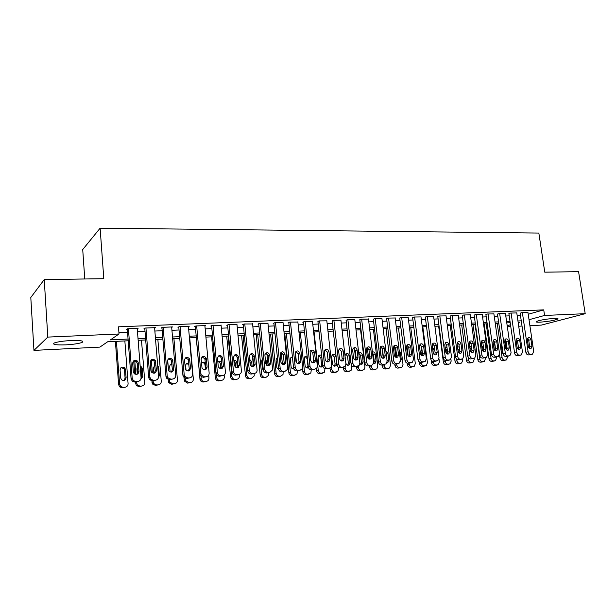 <?xml version="1.0" encoding="UTF-8"?>
<svg xmlns="http://www.w3.org/2000/svg" width="616" height="616" viewBox="0 0 616 616"><rect width="100%" height="100%" fill="white"/><g stroke="black" fill="none" stroke-linecap="round" stroke-linejoin="round"><path stroke-width="0.92" d="M70.917 340.548C80.781 340.286 84.5 340.918 82.082 342.427C78.833 343.605 73.366 344.413 65.689 344.86C55.733 345.153 51.952 344.521 54.347 342.966C57.658 341.788 63.178 340.979 70.917 340.548M554.169 318.41C557.341 318.287 558.55 318.51 557.796 319.065C554.1 320.497 548.186 321.529 540.055 322.16C536.813 322.291 535.581 322.068 536.351 321.498C540.047 320.074 545.984 319.042 554.169 318.41M128.197 340.779L107.7 341.749L99.884 347.108L33.949 350.389L47.809 337.091L119.019 333.988L110.426 339.878L128.066 339.062M47.809 337.091L44.237 279.579L30.8 297.497L33.949 350.389M84.762 278.979L82.721 249.549L100.123 228.182L538.846 233.064L544.775 272.172L578.578 271.671L585.2 313.683L541.379 325.102L529.906 325.671M522.029 326.064L518.703 326.226M510.772 326.626L507.345 326.796M528.22 314.26L543.736 309.879L118.488 326.819L119.019 333.988M543.736 309.879L544.575 315.454L585.2 313.683M44.237 279.579L103.804 278.702L100.123 228.182M518.187 322.676L519.688 322.268L518.141 322.337M510.21 322.715L506.783 322.876M498.783 323.254L495.249 323.423M487.194 323.8L483.545 323.978M475.429 324.363L471.663 324.54M463.486 324.925L459.598 325.109M451.359 325.502L447.355 325.687M439.046 326.08L434.911 326.28M426.542 326.673L422.283 326.873M413.837 327.273L409.447 327.481M400.939 327.881L396.411 328.097M387.834 328.505L383.167 328.721M374.52 329.129L369.708 329.36M360.984 329.776L356.025 330.007M347.239 330.422L342.126 330.661M333.256 331.085L327.989 331.331M319.05 331.755L313.621 332.009M304.604 332.44L299.014 332.702M289.92 333.133L284.153 333.402M274.982 333.841L269.046 334.118M259.79 334.557L253.669 334.85M244.336 335.289L238.03 335.589M228.613 336.036L222.114 336.336M212.612 336.79L205.913 337.106M196.327 337.56L189.428 337.884M179.749 338.346L172.642 338.677M162.878 339.139L155.555 339.485M145.699 339.955L138.146 340.309M507.184 325.687L510.502 324.778M529.029 319.712L544.575 315.454M138.015 338.6L145.561 338.253M155.417 337.791L162.739 337.452M172.503 336.998L179.61 336.667M189.281 336.221L196.181 335.905M205.767 335.458L212.458 335.142M221.96 334.704L228.459 334.403M237.876 333.964L244.175 333.672M253.515 333.241L259.629 332.956M268.884 332.532L274.821 332.255M283.991 331.824L289.751 331.562M298.845 331.139L304.443 330.877M313.452 330.461L318.88 330.207M327.82 329.791L333.087 329.552M341.949 329.137L347.062 328.898M355.848 328.497L360.807 328.266M369.531 327.858L374.335 327.635M382.983 327.235L387.649 327.019M396.227 326.619L400.754 326.411M409.263 326.018L413.652 325.81M422.091 325.417L426.349 325.225M434.727 324.832L438.854 324.64M447.162 324.255L451.166 324.07M459.413 323.693L463.294 323.508M471.471 323.13L475.236 322.953M483.352 322.576L487.002 322.407M495.056 322.037L498.59 321.875M506.583 321.498L510.01 321.344M517.941 320.975L521.259 320.82M118.919 332.578L127.543 332.209M137.484 331.778L145.022 331.454M154.87 331.038L162.185 330.723M171.941 330.307L179.04 329.999M188.704 329.591L195.595 329.291M205.174 328.882L211.865 328.598M221.36 328.189L227.843 327.912M237.252 327.512L243.551 327.242M252.883 326.842L258.997 326.58M268.237 326.18L274.174 325.926M283.337 325.533L289.096 325.286M298.183 324.901L303.773 324.663M312.782 324.278L318.202 324.047M327.135 323.662L332.401 323.439M341.256 323.054L346.361 322.838M355.147 322.461L360.106 322.253M368.815 321.875L373.619 321.668M382.267 321.298L386.925 321.098M395.495 320.736L400.023 320.543M408.523 320.174L412.913 319.989M421.352 319.627L425.602 319.442M433.972 319.088L438.099 318.911M446.408 318.557L450.404 318.38M458.643 318.033L462.524 317.864M470.701 317.517L474.459 317.356M482.574 317.009L486.224 316.847M494.271 316.509L497.805 316.355M505.798 316.008L509.216 315.862M517.147 315.523L520.466 315.384M137.26 328.89L138.092 328.336L127.527 328.775L126.457 329.506L127.335 329.468M154.631 328.135L155.455 327.627L145.076 328.051L143.944 328.782L144.806 328.744M171.695 327.396L172.503 326.927L162.308 327.342L161.115 328.066L161.962 328.035M188.45 326.68L189.251 326.241L179.233 326.649L177.978 327.373L178.809 327.335M204.912 325.98L205.698 325.564L195.865 325.972L194.541 326.688L195.364 326.649M221.09 325.286L212.197 325.302L210.818 326.01L211.627 325.98M236.975 324.617L228.243 324.64L226.811 325.348L227.604 325.317M252.599 323.954L244.005 323.993L242.527 324.701L243.305 324.671M267.952 323.308L259.505 323.354L257.973 324.062L258.743 324.031M283.037 322.676L274.744 322.73L273.165 323.431L273.912 323.4M297.882 322.053L289.72 322.114L288.096 322.815L288.835 322.784M312.466 321.437L304.45 321.514L302.779 322.207L303.503 322.176M326.819 320.836L318.926 320.921L317.933 321.583M340.933 320.251L333.171 320.335L332.124 320.99M354.824 319.666L347.185 319.758L346.084 320.412M368.483 319.096L360.968 319.196L359.821 319.843M381.928 318.534L374.536 318.641L373.335 319.288M395.156 317.987L387.88 318.087L386.64 318.734M408.177 317.44L401.024 317.548L399.73 318.195M420.998 316.909L413.952 317.024L412.62 317.663M433.618 316.385L426.68 316.501L425.31 317.132M446.046 315.869L439.216 315.985L437.799 316.616M458.281 315.361L451.559 315.477L450.103 316.108M470.339 314.861L463.709 314.976L462.216 315.608M482.205 314.368L475.675 314.491L474.151 315.115M493.901 313.883L487.472 314.006L485.909 314.63M505.42 313.405L499.083 313.529L497.489 314.145M516.77 312.936L510.533 313.059L508.901 313.675M527.958 312.474L521.806 312.597L520.15 313.213M527.935 312.343L533.695 351.374L532.486 354.185L530.761 354.416C529.375 354.339 528.49 353.453 528.105 351.751L522.368 312.574M520.127 313.082L525.856 352.252L528.105 351.751M531.947 346.392L531.007 348.618C529.706 348.956 528.828 348.286 528.374 346.615L527.381 339.878L528.274 337.691C529.598 337.314 530.492 337.968 530.961 339.67L531.947 346.392L529.691 346.916L529.452 348.44M527.612 338.384L528.705 340.217L529.691 346.916M530.114 354.724L528.505 354.908C527.119 354.831 526.241 353.946 525.856 352.252M499.522 354.662L500.007 358.058C500.369 359.69 501.224 360.537 502.571 360.606L504.15 360.422M507.407 356.302L507.538 357.218L506.337 359.921L504.65 360.144C503.303 360.075 502.448 359.228 502.078 357.596L497.22 323.331M505.035 339.709L506.468 349.703M501.809 344.544L501.455 346.184L502.371 352.66L503.226 354.269M516.755 312.805L522.476 352.129L521.267 354.947L519.488 355.193C518.087 355.116 517.186 354.215 516.801 352.506L511.095 313.036M508.885 313.536L514.576 353.014L516.801 352.506M520.72 347.108L519.773 349.334C518.449 349.695 517.548 349.033 517.086 347.332L516.108 340.548L516.993 338.353C518.341 337.945 519.25 338.608 519.735 340.332L520.72 347.108L518.48 347.632L518.218 349.203M516.354 339.008L517.502 340.879L518.48 347.632M518.903 355.494L517.248 355.686C515.854 355.609 514.961 354.716 514.576 353.014M505.397 313.267L511.088 352.891L509.879 355.717L508.046 355.979C506.622 355.902 505.713 355.001 505.328 353.276L499.661 313.505M497.474 314.006L503.126 353.784L505.328 353.276M509.317 347.832L508.377 350.065C507.022 350.458 506.106 349.788 505.636 348.063L504.658 341.226L505.543 339.023C506.914 338.592 507.846 339.247 508.339 341.002L509.317 347.832L507.107 348.356L506.814 349.965M504.935 339.639L506.136 341.557L507.107 348.356M507.522 356.271L505.836 356.471C504.412 356.402 503.511 355.501 503.126 353.784M484.13 323.947L488.996 358.828C489.358 360.468 490.221 361.322 491.591 361.392L493.2 361.199M496.442 356.957L496.581 357.981L495.38 360.691L493.647 360.93C492.284 360.861 491.414 360.006 491.044 358.366L486.224 323.847M494.217 341.156L495.487 350.204M494.455 349.988L493.547 345.499M472.996 324.478L477.831 359.605C478.193 361.261 479.071 362.116 480.449 362.185L482.097 361.985M485.316 357.627L485.47 358.751L484.276 361.469L482.49 361.731C481.104 361.661 480.226 360.799 479.856 359.143L475.067 324.378M483.452 351.505L482.875 347.339L481.643 345.468M493.878 313.744L499.53 353.661L498.321 356.495L496.427 356.78C494.987 356.702 494.07 355.794 493.678 354.054L488.057 313.983M485.893 314.483L491.499 354.562L493.678 354.054M497.751 348.564L496.812 350.804C495.426 351.228 494.494 350.558 494.009 348.802L493.039 341.911L493.917 339.716C495.318 339.247 496.273 339.901 496.773 341.688L497.751 348.564L495.564 349.087L495.241 350.743M493.339 340.286L494.594 342.242L495.564 349.087M495.972 357.064L494.24 357.272C492.8 357.195 491.884 356.294 491.499 354.562M482.189 314.222L487.795 354.446L486.594 357.288L484.638 357.588C483.175 357.511 482.243 356.595 481.858 354.847L476.276 314.46M474.135 314.961L479.702 355.355L481.858 354.847M486.001 349.31L485.077 351.551C483.66 352.005 482.705 351.336 482.205 349.549L481.242 342.604L482.112 340.409C483.545 339.901 484.523 340.563 485.038 342.38L486.001 349.31L483.845 349.842L483.498 351.536M481.566 340.948L482.882 342.935L483.845 349.842M484.245 357.873L482.474 358.089C481.011 358.012 480.087 357.103 479.702 355.355M461.707 325.009L466.497 360.399C466.866 362.062 467.752 362.924 469.153 362.993L470.84 362.786M474.035 358.312L474.205 359.536L473.011 362.262L471.163 362.539C469.762 362.47 468.868 361.6 468.507 359.929L468.168 357.473M471.571 347.894L469.631 345.953M450.25 325.548L455.008 361.199C455.37 362.878 456.271 363.748 457.688 363.817L459.413 363.602M462.577 358.912L462.77 360.329L461.584 363.055L459.675 363.355C458.25 363.286 457.357 362.416 456.987 360.73L456.779 359.205M458.604 352.437L457.634 347.963M459.29 347.108L457.48 346.785M470.316 314.707L475.875 355.247L474.69 358.081L472.665 358.412C471.178 358.335 470.239 357.411 469.854 355.648L464.31 314.953M462.2 315.454L467.729 356.156L469.854 355.648M474.081 350.065L473.165 352.314C471.717 352.799 470.732 352.136 470.224 350.312L469.269 343.312L470.116 341.125C471.587 340.571 472.588 341.226 473.119 343.089L474.081 350.065L471.941 350.596L471.571 352.329M469.623 341.618L470.994 343.643L471.941 350.596M472.341 358.689L470.532 358.912C469.046 358.835 468.114 357.919 467.729 356.156M438.63 326.103L443.351 362.015C443.713 363.702 444.621 364.58 446.061 364.649L447.824 364.426M450.912 359.213L451.166 361.138L449.996 363.864L448.025 364.187C446.577 364.118 445.668 363.24 445.299 361.546L445.16 360.46M447.124 353.946L446.6 349.98L445.206 348.009M446.97 347.432L445.191 348.032M458.265 315.2L463.779 356.056L462.616 358.889L460.514 359.244C459.005 359.174 458.05 358.243 457.665 356.464L452.167 315.454M450.08 315.946L455.563 356.972L457.665 356.464M461.969 350.835L461.068 353.076C459.59 353.607 458.581 352.945 458.058 351.089L457.111 344.036L457.942 341.849C459.444 341.256 460.468 341.903 461.022 343.805L461.969 350.835L459.867 351.366L459.459 353.137M457.488 342.296L458.92 344.359L459.867 351.366M460.26 359.513L458.404 359.752C456.895 359.675 455.948 358.751 455.563 356.972M431.154 360.037L431.516 362.839C431.878 364.541 432.794 365.427 434.265 365.488L436.066 365.257M438.985 358.835L439.393 361.954L438.238 364.68L436.197 365.034C434.727 364.965 433.81 364.079 433.441 362.37L433.325 361.461M434.834 350.573L433.402 348.718M434.511 348.086L433.803 348.34L432.979 350.442L433.371 353.461M446.023 315.708L451.497 356.88L450.35 359.705L448.171 360.098C446.631 360.021 445.676 359.082 445.283 357.295L439.832 315.962M437.776 316.447L443.212 357.804L445.283 357.295M449.672 351.62L448.795 353.853C447.278 354.431 446.246 353.769 445.699 351.875L444.76 344.76L445.568 342.588C447.108 341.942 448.163 342.588 448.733 344.529L449.672 351.62L447.601 352.152L447.162 353.961M445.168 342.989L446.662 345.083L447.601 352.152M447.994 360.352L446.092 360.599C444.56 360.522 443.605 359.59 443.212 357.804M419.273 361.854L419.504 363.679C419.873 365.388 420.797 366.281 422.283 366.351L424.139 366.104M422.83 326.85L427.45 362.786L426.318 365.504L424.193 365.889C422.699 365.819 421.775 364.926 421.406 363.209L421.29 362.308M421.975 349.734L421.429 349.426M421.883 349.033L420.974 351.189L421.506 355.386M433.595 316.216L439.023 357.711L437.899 360.529L435.627 360.961C434.072 360.884 433.102 359.944 432.709 358.135L427.312 316.47M425.286 316.963L430.669 358.651L432.709 358.135M437.191 352.414L436.328 354.639C434.773 355.27 433.718 354.616 433.148 352.668L432.224 345.507L433.002 343.351C434.58 342.635 435.658 343.274 436.259 345.268L437.191 352.414L435.142 352.945L434.673 354.793M432.655 343.69L434.211 345.822L435.142 352.945M435.535 361.207L433.579 361.461C432.032 361.384 431.061 360.445 430.669 358.651M407.145 363.132L407.322 364.526C407.684 366.25 408.624 367.151 410.133 367.213L412.027 366.967M410.741 327.419L415.323 363.632L414.214 366.343L412.012 366.759C410.495 366.689 409.555 365.788 409.193 364.056L409.078 363.155M408.162 355.863L406.853 345.407M413.498 359.59L412.381 350.712M409.109 350.373L409.324 356.202M420.974 316.732L426.349 358.558L425.263 361.361L422.892 361.838C421.313 361.761 420.328 360.807 419.935 358.989L414.591 316.994M412.597 317.479L417.933 359.505L419.935 358.989M424.501 353.222L423.677 355.424C422.083 356.117 420.99 355.471 420.405 353.484L419.481 346.254L420.235 344.121C421.845 343.343 422.961 343.974 423.577 346.015L424.501 353.222L422.491 353.753L421.991 355.64M419.95 344.413L421.567 346.577L422.491 353.753M422.884 362.069L420.874 362.339C419.303 362.262 418.318 361.315 417.933 359.505M394.794 364.141L394.948 365.388C395.318 367.128 396.265 368.029 397.797 368.099L399.738 367.837M398.483 327.997L403.01 364.487L401.94 367.175L399.645 367.637C398.105 367.567 397.158 366.666 396.789 364.918L396.666 363.917M395.849 357.303L394.479 346.13M400.323 361.569L401.255 359.374L400.4 352.468L399.191 350.558M408.154 317.255L413.475 359.421L412.435 362.2L409.956 362.724C408.354 362.647 407.353 361.692 406.96 359.86L401.671 317.525M399.707 318.002L404.989 360.375L406.96 359.86M411.619 354.038L410.826 356.217C409.193 356.987 408.069 356.348 407.453 354.3L406.545 347.024L407.253 344.921C408.908 344.059 410.056 344.683 410.703 346.777L411.619 354.038L409.632 354.577L409.109 356.495M407.037 345.137L408.724 347.339L409.632 354.577M410.033 362.947L407.969 363.232C406.368 363.155 405.374 362.2 404.989 360.375M380.126 347.486L381.281 357.072M382.236 365.003L382.39 366.266C382.759 368.022 383.714 368.93 385.27 368.992L387.272 368.715M386.032 328.59L390.521 365.357L389.489 368.022L387.087 368.537C385.531 368.468 384.569 367.552 384.199 365.796L384.061 364.649M383.19 357.457L382.02 347.732M386.964 362.67L387.965 362.3L388.75 360.206L387.903 353.245L385.878 351.058M395.133 317.794L400.4 360.298L399.407 363.04L396.812 363.632C395.179 363.555 394.171 362.593 393.778 360.737L388.542 318.064M386.617 318.541L391.838 361.253L393.778 360.737M398.529 354.87L397.782 357.018C396.103 357.873 394.941 357.241 394.294 355.139L393.393 347.801L394.063 345.738C395.749 344.783 396.943 345.391 397.628 347.547L398.529 354.87L396.581 355.409L396.019 357.365M393.924 345.884L395.68 348.109L396.581 355.409M396.981 363.84L394.864 364.133C393.231 364.056 392.23 363.101 391.838 361.253M367.313 347.486L368.668 358.928M369.485 365.858L369.639 367.159C370.008 368.922 370.978 369.839 372.557 369.908L374.605 369.615M373.396 329.183L377.831 366.235L376.853 368.869L374.335 369.446C372.757 369.377 371.787 368.46 371.417 366.682L371.263 365.388L372.749 364.718L373.604 362.085L368.46 318.888M373.666 363.463L374.266 361.538L373.435 354.546L372.503 352.822M373.504 363.417L375.313 363.109L376.053 361.045L375.213 354.038C374.798 352.36 373.858 351.659 372.395 351.929M381.905 318.333L387.11 361.184L386.178 363.879L383.452 364.549C381.797 364.472 380.773 363.502 380.388 361.638L375.206 318.611M373.311 319.08L378.478 362.154L380.388 361.638M385.231 355.717L384.53 357.819C382.813 358.774 381.612 358.158 380.927 355.986L380.034 348.587L380.65 346.577C382.374 345.522 383.606 346.107 384.338 348.333L385.231 355.717L383.314 356.256L382.721 358.25M380.596 346.639L382.421 348.895L383.314 356.256M383.714 364.741L381.535 365.049C379.887 364.98 378.863 364.01 378.478 362.154M354.462 348.841L355.732 359.736M356.525 366.597L356.695 368.06C357.064 369.839 358.042 370.763 359.644 370.832L361.754 370.524M360.568 329.791L364.949 367.136L364.033 369.715L361.392 370.37C359.79 370.301 358.805 369.377 358.435 367.59L358.266 366.143M360.776 364.356L361.407 362.393L360.583 355.355L358.758 353.176M359.875 363.879L362.47 363.917L363.163 361.9L362.331 354.839C361.638 352.706 360.452 352.152 358.774 353.168L358.735 353.207M359.798 319.627L364.903 363.063L366.766 362.547C367.159 364.426 368.199 365.404 369.877 365.481L367.998 365.989C366.32 365.912 365.288 364.942 364.903 363.063M361.654 319.165L366.766 362.547M371.71 356.572L371.078 358.62C369.315 359.69 368.068 359.097 367.344 356.856L366.458 349.387L367.013 347.447C368.776 346.269 370.047 346.831 370.824 349.133L371.71 356.572L369.831 357.111L369.207 359.143L371.078 358.62M367.051 347.401L368.953 349.695L369.831 357.111M370.239 365.658L369.361 365.896M342.581 360.483L342.627 360.884M343.358 367.329L343.551 368.976C343.913 370.77 344.906 371.702 346.531 371.764L348.702 371.44M351.567 365.388L351.875 368.045L351.028 370.562L348.248 371.302C346.623 371.24 345.622 370.308 345.253 368.507L345.037 366.597M347.686 365.257L348.348 363.263L347.54 356.163L345.645 353.969M350.065 362.77L349.249 355.648C348.51 353.445 347.278 352.914 345.561 354.054L345.022 355.909L345.838 363.055C346.531 365.196 347.732 365.758 349.441 364.734L350.065 362.77L348.348 363.263M354.793 319.45L359.875 363.009L359.105 365.55L356.079 366.428C354.369 366.358 353.322 365.373 352.93 363.471L347.878 319.735M346.061 320.189L351.097 363.987L352.93 363.471M357.973 357.449L357.411 359.421C355.609 360.622 354.315 360.06 353.53 357.734L352.66 350.204L353.137 348.356C354.939 347.024 356.264 347.555 357.103 349.942L357.973 357.449L356.133 357.988L355.471 360.052M353.284 348.186L355.263 350.512L356.133 357.988M356.548 366.589L354.239 366.936C352.537 366.866 351.49 365.881 351.097 363.987M329.991 368.106L330.191 369.908C330.561 371.718 331.57 372.657 333.218 372.719L335.45 372.38M338.4 367.321L338.584 368.969L337.83 371.402L334.896 372.257C333.241 372.187 332.232 371.248 331.862 369.438L331.539 366.505M334.396 366.166L335.089 364.148L334.288 356.995L332.324 354.77M336.775 363.656L335.966 356.471C335.166 354.192 333.887 353.692 332.139 354.97L331.67 356.741L332.471 363.94C333.218 366.166 334.465 366.697 336.213 365.542L336.775 363.656L335.089 364.148M340.91 320.02L345.923 363.94L345.253 366.366L342.057 367.398C340.317 367.321 339.254 366.327 338.862 364.41L333.88 320.305M332.093 320.759L337.075 364.934L338.862 364.41M344.013 358.335L343.52 360.206C341.688 361.569 340.348 361.045 339.493 358.62L338.631 351.035L339.039 349.295C340.864 347.794 342.234 348.286 343.15 350.766L344.013 358.335L342.203 358.874L341.51 360.976M339.285 348.987L341.349 351.336L342.203 358.874M342.635 367.529L340.255 367.898C338.523 367.829 337.46 366.836 337.075 364.934M316.378 368.56L316.632 370.855C316.994 372.68 318.018 373.619 319.689 373.689L321.991 373.327M324.963 368.738L324.432 372.226L321.336 373.227C319.658 373.157 318.634 372.21 318.264 370.385L314.068 331.993M320.897 367.098L321.621 365.042L320.828 357.834L318.788 355.578M321.691 355.694C320.505 354.762 319.45 354.831 318.503 355.917L318.102 357.588L318.895 364.841C319.712 367.151 321.005 367.652 322.784 366.343L322.869 366.235M326.796 320.597L331.739 364.888L331.185 367.159L329.229 368.276L327.797 368.376C326.026 368.306 324.948 367.298 324.563 365.373L319.65 320.89M317.902 321.329L322.807 365.889L324.563 365.373M329.814 359.236L329.414 360.976C327.55 362.539 326.157 362.054 325.217 359.528L324.37 351.875L324.686 350.273C326.542 348.571 327.966 349.018 328.959 351.605L329.814 359.236L328.051 359.783L327.319 361.908M325.055 349.796L327.204 352.175L328.051 359.783M328.49 368.491L326.033 368.884C324.27 368.807 323.2 367.814 322.807 365.889M302.479 368.345L302.849 371.818C303.218 373.658 304.25 374.605 305.952 374.667L308.323 374.282M311.272 369.885L310.834 373.034L307.553 374.205C305.852 374.143 304.812 373.188 304.443 371.34L300.315 332.64M307.184 368.037L307.938 365.958L307.161 358.689L305.036 356.41M307.138 356.002L304.643 356.91L304.327 358.443L305.113 365.758C305.659 367.729 306.799 368.399 308.516 367.752M312.443 321.182L317.317 365.858L316.886 367.929L314.753 369.277L313.29 369.377C311.496 369.3 310.402 368.291 310.017 366.343L305.174 321.483M303.472 321.914L308.308 366.866L310.017 366.343M315.377 360.152L315.076 361.731C313.197 363.517 311.742 363.094 310.71 360.452L310.102 351.305C311.95 349.372 313.436 349.757 314.537 352.46L315.377 360.152L313.66 360.699L312.889 362.863M310.587 350.62L312.828 353.03L313.66 360.699M314.114 369.461L311.573 369.885C309.786 369.808 308.693 368.799 308.308 366.866M284.754 333.379L288.85 372.796C289.212 374.644 290.259 375.606 291.992 375.668L294.44 375.26M297.351 370.863L297.028 373.812L294.964 375.106L293.555 375.206C291.822 375.144 290.767 374.182 290.405 372.318L286.332 333.302M295.372 352.144L296.496 362.809M293.247 368.992L293.686 368.483M292.523 357.958L291.068 357.257M292.392 356.718L290.552 357.95L290.329 359.313L291.099 366.689C291.445 368.299 292.369 369.061 293.863 368.969M297.851 321.783L302.649 366.836L302.356 368.653L300.031 370.285L298.544 370.385C296.72 370.316 295.611 369.3 295.226 367.336L290.459 322.083M288.804 322.507L293.562 367.852L295.226 367.336M300.7 361.091L300.493 362.462C298.621 364.51 297.112 364.156 295.95 361.392L295.272 352.39C297.105 350.188 298.637 350.496 299.869 353.322L300.7 361.091L299.022 361.63L298.221 363.825M295.873 351.466L298.206 353.9L299.022 361.63M299.499 370.447L296.874 370.894C295.056 370.824 293.947 369.808 293.562 367.852M270.593 334.049L274.62 373.789C274.99 375.652 276.045 376.622 277.801 376.684L280.342 376.245M283.198 371.841L283.006 374.551L280.757 376.122L279.325 376.222C277.562 376.16 276.499 375.19 276.137 373.311L272.133 333.972M281.189 352.352L282.451 364.572M277.477 358.235L276.869 358.112M277.431 357.757L276.245 359.036L276.099 360.198L276.861 367.637L278.84 369.923M283.014 322.391L287.734 367.837L287.564 369.33L285.054 371.317L283.545 371.417C281.689 371.348 280.565 370.324 280.18 368.337L275.498 322.699M273.881 323.115L278.563 368.861L280.18 368.337M285.77 362.039L285.655 363.155C283.822 365.519 282.251 365.25 280.935 362.347L280.195 353.538C281.974 351.02 283.56 351.243 284.954 354.208L285.77 362.039L284.138 362.578L283.306 364.811M280.904 352.321L283.329 354.778L284.138 362.578M284.638 371.448L281.92 371.925C280.072 371.856 278.948 370.832 278.563 368.861M256.202 334.727L260.168 374.798C260.53 376.676 261.608 377.654 263.386 377.716L266.012 377.246M268.799 372.695L268.745 375.244L266.32 377.146L264.865 377.254C263.078 377.192 262 376.214 261.631 374.32L257.696 334.657M266.874 353.546L268.106 365.804L269 363.548L268.206 355.678L265.673 353.199M266.743 365.28L266.297 360.807L265.226 358.912M262.239 359.182L261.638 361.099L262.385 368.591L263.409 370.455M267.921 323.015L272.557 368.853L272.495 369.962L269.823 372.364L268.291 372.472C266.397 372.395 265.265 371.363 264.872 369.361L260.275 323.323M258.712 323.723L263.309 369.885L264.872 369.361M270.578 363.001L270.547 363.817C268.792 366.528 267.167 366.366 265.665 363.317L264.88 354.739C266.566 351.882 268.199 352.005 269.785 355.101L270.578 363.001L269 363.548M269.531 372.457L266.713 372.98C264.826 372.903 263.694 371.879 263.309 369.885M241.58 335.42L245.468 375.822C245.838 377.716 246.924 378.701 248.733 378.763L251.451 378.255M243.274 324.339L247.786 370.924C248.171 372.934 249.318 373.974 251.236 374.043L254.162 373.481L254.231 375.891L251.651 378.193L250.165 378.301C248.348 378.239 247.262 377.254 246.893 375.344L243.027 335.35M252.383 355.332L253.499 366.689M250.566 365.573L249.811 361.014M252.167 366.743L251.675 361.715L249.649 359.39M252.568 323.639L257.126 370.539C256.864 372.233 255.933 373.196 254.331 373.427L252.76 373.535C250.843 373.465 249.688 372.426 249.303 370.409L244.791 323.962M255.132 363.987L255.14 364.449C253.523 367.544 251.852 367.49 250.127 364.302L249.334 355.986C250.881 352.775 252.552 352.791 254.346 356.017L255.132 363.987L253.6 364.533L252.699 366.813M250.181 354.092C251.651 354.215 252.529 355.047 252.822 356.595L253.6 364.533M226.711 336.12L230.53 376.861C230.892 378.778 231.993 379.764 233.841 379.826L236.66 379.287M239.285 374.374L239.431 376.491C239.17 378.108 238.269 379.033 236.729 379.256L235.227 379.364C233.379 379.302 232.27 378.309 231.909 376.391L228.12 336.059M238.438 365.434L238.608 367.19M235.843 367.575L235.428 363.163L233.911 360.999M237.306 367.814L236.814 362.639C236.459 360.953 235.466 360.175 233.841 360.298M236.944 324.286L241.426 371.101C241.349 373.065 240.394 374.205 238.561 374.513L235.489 375.129C233.587 375.075 232.425 374.051 232.001 372.079L233.464 371.556C233.888 373.542 235.05 374.567 236.968 374.628L238.561 374.513L237.075 375.021M227.574 324.971L231.993 371.987M229.036 324.609L233.456 371.463M239.408 364.988L239.416 365.072C238.007 368.545 236.313 368.63 234.319 365.342L233.556 357.241C234.927 353.7 236.621 353.599 238.638 356.941L239.408 364.988L237.93 365.527L236.998 367.837M234.411 355.001C235.951 355.085 236.867 355.933 237.168 357.519L237.93 365.527M211.604 336.837L215.354 378.008C215.746 379.895 216.863 380.857 218.695 380.911L221.598 380.341M224.147 375.005L224.332 377.077C224.255 378.955 223.331 380.041 221.56 380.341L220.035 380.449C218.195 380.395 217.078 379.425 216.678 377.539L216.262 372.942M223.315 366.035L223.377 366.751M220.805 368.884L220.366 364.102C220.097 362.624 219.242 361.823 217.802 361.707M222.168 368.537L221.706 363.579C221.067 361.392 219.766 360.745 217.795 361.623M221.052 324.932L225.425 372.002C225.425 374.074 224.447 375.275 222.507 375.621L220.89 375.729C219.165 375.714 218.018 374.851 217.433 373.142L213.005 325.263M211.588 325.61L215.916 373.065L217.325 372.549M223.408 366.004C222.245 369.454 220.543 369.7 218.295 366.743L217.479 358.196C218.734 354.708 220.443 354.516 222.615 357.611L223.408 366.004L221.983 366.551L221.021 368.884M218.364 355.933C219.835 355.948 220.782 356.702 221.198 358.196L221.983 366.551M222.507 375.621L219.465 376.237C217.756 376.222 216.601 375.367 216.024 373.658L215.916 373.065M196.242 337.56L200 379.564C200.547 381.189 201.648 382.005 203.295 382.012L206.144 381.443C208.008 381.111 208.947 379.957 208.955 377.985L208.701 375.159M206.144 381.443L204.581 381.55C202.934 381.543 201.832 380.726 201.27 379.094L200.847 374.836M205.475 369.777L205.02 364.803C204.62 363.355 203.696 362.647 202.264 362.655M206.722 368.745L206.591 367.252M205.313 362.639C203.68 361.715 202.418 362.069 201.524 363.702M204.882 325.595L209.155 373.096C209.147 375.183 208.154 376.399 206.175 376.746L204.52 376.853L201.17 374.713L200.908 373.642L196.681 325.933M195.326 326.257L199.561 374.166L200.908 373.642M207.122 367.036C206.121 370.378 204.427 370.747 202.033 368.152L201.124 359.159C202.217 355.771 203.927 355.463 206.26 358.227L207.122 367.036L205.752 367.583L204.766 369.939M202.025 356.88L204.897 358.812L205.752 367.583M206.175 376.746L203.157 377.362L199.823 375.229L199.561 374.166M183.976 377.546L184.438 381.104L187.634 383.129L190.452 382.559C192.354 382.228 193.316 381.065 193.332 379.071L189.736 337.868M190.452 382.559L188.873 382.675L185.662 380.634L185.308 378.355M189.844 370.193L189.697 368.445M188.881 364.549L186.571 363.617M188.758 363.14C186.825 362.947 185.801 363.84 185.67 365.819L186.047 370.255M188.419 326.272L192.592 374.205C192.577 376.307 191.561 377.539 189.543 377.885L187.865 378.001L184.661 376.245L184.199 374.767L180.072 326.619M178.779 326.911L182.906 375.283L184.199 374.767M190.544 368.091C189.682 371.309 188.003 371.795 185.508 369.538L184.469 360.144C185.424 356.864 187.125 356.441 189.582 358.889L190.544 368.091L189.235 368.637L188.226 371.009M185.385 357.85L188.273 359.475L189.235 368.637M189.543 377.885L186.556 378.509L183.368 376.761L182.906 375.283M168.068 379.402L168.653 382.621L171.71 384.269L174.505 383.699C176.43 383.36 177.416 382.19 177.439 380.18L173.928 338.615M174.505 383.699L172.888 383.814L169.824 382.151L169.3 379.679M168.553 370.663L167.667 359.967M172.003 364.757L170.609 364.595M171.941 364.041C170.455 364.333 169.708 365.265 169.693 366.813L170.124 371.987M171.656 326.965L175.729 375.329C175.699 377.454 174.659 378.694 172.611 379.048L170.901 379.171L167.868 377.739L167.182 375.899L163.163 327.312M161.923 327.581L165.95 376.422L167.182 375.899M173.666 369.161C172.919 372.272 171.263 372.849 168.699 370.901L167.506 361.145C168.353 357.965 170.039 357.449 172.58 359.598L173.666 369.161L172.418 369.708L171.394 372.103M168.438 358.843L171.333 360.183L172.418 369.708M172.611 379.048L169.654 379.679L166.636 378.255L165.95 376.422M150.289 361.361L151.097 371.402M151.852 380.85L152.622 384.091L155.509 385.431L158.274 384.854C160.237 384.515 161.238 383.329 161.269 381.304L157.85 339.377M158.274 384.854L156.633 384.977L153.738 383.622L152.999 380.827M152.36 372.88L151.313 359.829M154.87 365.55L154.362 365.604M158.466 377.608L159.313 375.437L158.674 367.498L157.673 365.604M154.847 365.288L153.438 367.821L153.877 373.25M154.593 327.658L158.551 376.476C158.52 378.624 157.457 379.88 155.363 380.234L153.623 380.357L150.774 379.202L149.85 377.061L145.946 328.02M144.768 328.251L148.679 377.585L149.85 377.061M156.479 370.255C155.825 373.265 154.192 373.927 151.59 372.241L150.912 370.609L150.242 362.17C150.982 359.082 152.653 358.481 155.247 360.36L156.479 370.255L155.294 370.801L154.254 373.204M151.174 359.86L154.069 360.953L155.294 370.801M155.363 380.234L152.445 380.865L149.603 379.71L148.679 377.585M133.695 360.868L134.704 373.981M135.32 382.043L136.313 385.524L139.024 386.609L141.757 386.032C143.759 385.685 144.783 384.492 144.822 382.451L141.495 340.155M141.757 386.032L140.094 386.155L137.368 385.062L136.406 381.966M135.82 374.374L134.773 360.837M140.794 379.302L141.78 377.023L141.156 369.046L140.248 367.236M140.787 379.333L142.85 376.53L142.227 368.522L141.703 367.121L140.163 366.089M137.468 366.997L136.906 368.853L137.314 374.158M137.222 328.374L141.064 377.647C141.018 379.818 139.932 381.081 137.799 381.443L136.028 381.566L133.349 380.626L132.194 378.239L128.413 328.736M127.296 328.929L131.093 378.763L132.194 378.239M138.977 371.371C138.392 374.282 136.783 375.013 134.157 373.558L133.302 371.725L132.656 363.209C133.318 360.206 134.966 359.536 137.599 361.184L138.315 362.87L138.977 371.371L137.853 371.918L136.806 374.328M133.58 360.899L136.483 361.777L137.199 363.455L137.853 371.918M137.799 381.443L134.912 382.074L132.248 381.135L131.093 378.763M115.408 341.387L118.611 384.669L119.704 386.925L122.253 387.81L124.956 387.233C126.988 386.879 128.036 385.678 128.082 383.614L124.856 340.941M124.956 387.233L123.254 387.356L120.705 386.463L119.604 384.199L116.424 341.341M124.055 380.457L125.087 378.139L124.486 370.085L123.808 368.491L120.998 367.675M126.103 377.639L125.495 369.562L124.817 367.96C122.299 366.397 120.721 367.044 120.074 369.9L120.682 378.001L121.491 379.741C124.001 381.119 125.533 380.418 126.103 377.639L125.087 378.139M529.621 354.831L531.878 354.339M528.505 354.908L530.761 354.416M530.961 339.67L528.705 340.217M502.078 357.596L500.007 358.058M504.65 360.144L502.571 360.606M505.744 360.067L503.657 360.529M518.387 355.609L520.62 355.109M517.248 355.686L519.488 355.193M519.735 340.332L517.502 340.879M506.983 356.395L509.193 355.902M505.836 356.471L508.046 355.979M508.339 341.002L506.136 341.557M491.044 358.366L488.996 358.828M493.647 360.93L491.591 361.392M494.756 360.853L492.692 361.307M479.856 359.143L477.831 359.605M482.49 361.731L480.449 362.185M483.614 361.646L481.573 362.108M481.935 347.578L482.875 347.339M495.41 357.195L497.597 356.695M494.24 357.272L496.427 356.78M496.773 341.688L494.594 342.242M483.66 358.004L485.824 357.503M482.474 358.089L484.638 357.588M485.038 342.38L482.882 342.935M468.507 359.929L466.497 360.399M471.163 362.539L469.153 362.993M472.303 362.454L470.293 362.916M469.97 348.456L471.594 348.04M456.987 360.73L455.008 361.199M459.675 363.355L457.688 363.817M460.837 363.271L458.843 363.733M458.181 349.264L459.536 348.918M471.733 358.828L473.873 358.327M470.532 358.912L472.665 358.412M473.119 343.089L470.994 343.643M445.299 361.546L443.351 362.015M448.025 364.187L446.061 364.649M449.195 364.102L447.231 364.564M446.6 349.98L447.285 349.803M459.628 359.667L461.738 359.166M458.404 359.752L460.514 359.244M461.022 343.805L458.92 344.359M433.441 362.37L431.516 362.839M436.197 365.034L434.265 365.488M437.383 364.949L435.45 365.404M447.332 360.514L449.411 360.014M446.092 360.599L448.171 360.098M448.733 344.529L446.662 345.083M421.406 363.209L419.504 363.679M424.193 365.889L422.283 366.351M425.402 365.804L423.492 366.258M434.842 361.376L436.89 360.868M433.579 361.461L435.627 360.961M436.259 345.268L434.211 345.822M409.193 364.056L407.322 364.526M412.012 366.759L410.133 367.213M413.236 366.666L411.357 367.128M422.16 362.247L424.178 361.746M420.874 362.339L422.892 361.838M423.577 346.015L421.567 346.577M396.789 364.918L394.948 365.388M399.645 367.637L397.797 368.099M400.885 367.552L399.037 368.014M400.315 359.621L401.255 359.374M399.461 352.729L400.4 352.468M409.27 363.14L411.257 362.632M407.969 363.232L409.956 362.724M410.703 346.777L408.724 347.339M384.199 365.796L382.39 366.266M387.087 368.537L385.27 368.992M388.35 368.445L386.532 368.907M387.048 360.66L388.75 360.206M386.201 353.73L387.903 353.245M396.18 364.041L398.136 363.54M394.864 364.133L396.812 363.632M397.628 347.547L395.68 348.109M371.417 366.682L369.639 367.159M374.335 369.446L372.557 369.908M375.621 369.354L373.835 369.816M374.266 361.538L376.053 361.045M373.435 354.546L375.213 354.038M382.882 364.957L384.8 364.456M381.535 365.049L383.452 364.549M384.338 348.333L382.421 348.895M358.435 367.59L356.695 368.06M361.392 370.37L359.644 370.832M362.701 370.27L360.945 370.732M361.407 362.393L363.163 361.9M360.583 355.355L362.331 354.839M367.998 365.989L369.877 365.481M370.824 349.133L368.953 349.695M345.253 368.507L343.551 368.976M348.248 371.302L346.531 371.764M349.572 371.209L347.855 371.671M347.54 356.163L349.249 355.648M355.625 366.843L357.473 366.335M354.239 366.936L356.079 366.428M357.103 349.942L355.263 350.512M331.862 369.438L330.191 369.908M334.896 372.257L333.218 372.719M336.244 372.164L334.557 372.626M334.288 356.995L335.966 356.471M341.664 367.806L343.466 367.298M340.255 367.898L342.057 367.398M343.15 350.766L341.349 351.336M318.264 370.385L316.632 370.855M321.336 373.227L319.689 373.689M322.699 373.127L321.051 373.589M321.621 365.042L322.684 364.726M320.828 357.834L321.883 357.496M327.466 368.784L329.229 368.276M326.033 368.884L327.797 368.376M328.959 351.605L327.204 352.175M304.443 371.34L302.849 371.818M307.553 374.205L305.952 374.667M308.939 374.105L307.33 374.567M313.036 369.777L314.753 369.277M311.573 369.885L313.29 369.377M314.537 352.46L312.828 353.03M290.405 372.318L288.85 372.796M293.555 375.206L291.992 375.668M294.964 375.106L293.393 375.567M298.352 370.793L300.031 370.285M296.874 370.894L298.544 370.385M299.869 353.322L298.206 353.9M276.137 373.311L274.62 373.789M279.325 376.222L277.801 376.684M280.757 376.122L279.233 376.584M283.429 371.825L285.054 371.317M281.92 371.925L283.545 371.417M284.954 354.208L283.329 354.778M261.631 374.32L260.168 374.798M264.865 377.254L263.386 377.716M266.32 377.146L264.841 377.608M265.442 361.107L266.297 360.807M268.245 372.873L269.823 372.364M266.713 372.98L268.291 372.472M269.785 355.101L268.206 355.678M246.893 375.344L245.468 375.822M250.165 378.301L248.733 378.763M251.651 378.193L250.212 378.655M250.242 362.239L251.675 361.715M247.786 370.924L249.303 370.409M252.799 373.935L254.331 373.427M251.236 374.043L252.76 373.535M254.346 356.017L252.822 356.595M231.909 376.391L230.53 376.861M235.227 379.364L233.841 379.826M236.729 379.256L235.335 379.718M235.428 363.163L236.814 362.639M235.489 375.129L236.968 374.628M238.638 356.941L237.168 357.519M216.67 377.446L215.346 377.924M220.035 380.449L218.695 380.911M221.56 380.341L220.22 380.804M220.366 364.102L221.706 363.579M219.465 376.237L220.89 375.729M222.653 357.888L221.236 358.466M201.178 378.524L199.9 379.002M204.581 381.55L203.295 382.012M205.059 365.057L205.513 364.872M203.157 377.362L204.52 376.853M206.391 358.851L205.02 359.428M185.416 379.625L184.192 380.095M188.873 382.675L187.634 383.129M186.556 378.509L187.865 378.001M189.828 359.829L188.519 360.406M169.385 380.742L168.222 381.212M172.888 383.814L171.71 384.269M169.654 379.679L170.901 379.171M172.973 360.822L171.718 361.407M153.084 381.874L151.967 382.344M156.633 384.977L155.509 385.431M158.497 375.798L159.313 375.437M157.858 367.875L158.674 367.498M152.445 380.865L153.623 380.357M155.802 361.838L154.616 362.424M136.49 383.029L135.435 383.499M140.094 386.155L139.024 386.609M141.78 377.023L142.85 376.53M141.156 369.046L142.227 368.522M134.912 382.074L136.028 381.566M138.315 362.87L137.199 363.455M119.604 384.199L118.611 384.669M123.254 387.356L122.253 387.81M124.486 370.085L125.495 369.562M557.796 319.065L557.711 318.541M531.007 348.618L530.407 348.756M519.773 349.334L519.126 349.488M508.377 350.065L507.684 350.227M496.812 350.804L496.065 350.981M485.077 351.551L484.268 351.751M473.165 352.314L472.287 352.529M461.068 353.076L460.121 353.315M448.795 353.853L447.755 354.115M436.328 354.639L435.196 354.924M423.677 355.424L422.43 355.748M410.826 356.217L409.463 356.587M387.002 362.555L387.965 362.3M397.782 357.018L396.273 357.426M373.85 363.509L375.313 363.109M384.53 357.819L382.859 358.281M360.853 364.372L362.47 363.917M347.724 365.219L349.441 364.734M357.411 359.421L355.563 359.952M334.534 366.027L336.213 365.542M343.52 360.206L341.718 360.737M321.144 366.828L322.784 366.343M329.414 360.976L327.65 361.515M307.546 367.621L308.4 367.359M315.076 361.731L313.359 362.27M300.493 362.462L298.822 362.993M285.655 363.155L284.03 363.694M270.547 363.817L268.961 364.356M255.14 364.449L253.607 364.995M232.001 372.079L233.464 371.556M239.416 365.072L237.938 365.619M216.678 377.539L215.354 378.008M216.024 373.658L217.433 373.142M222.615 357.611L221.198 358.196M201.27 379.094L200 379.564M205.02 364.803L205.49 364.61M199.823 375.229L201.17 374.713M206.26 358.227L204.897 358.812M185.662 380.634L184.438 381.104M183.368 376.761L184.661 376.245M189.582 358.889L188.273 359.475M169.824 382.151L168.653 382.621M166.636 378.255L167.868 377.739M172.58 359.598L171.333 360.183M153.738 383.622L152.622 384.091M157.75 366.589L158.297 366.335M149.603 379.71L150.774 379.202M155.247 360.36L154.069 360.953M137.368 385.062L136.313 385.524M140.633 367.652L141.703 367.121M132.248 381.135L133.349 380.626M137.599 361.184L136.483 361.777M120.705 386.463L119.704 386.925M123.808 368.491L124.817 367.96"/></g></svg>
